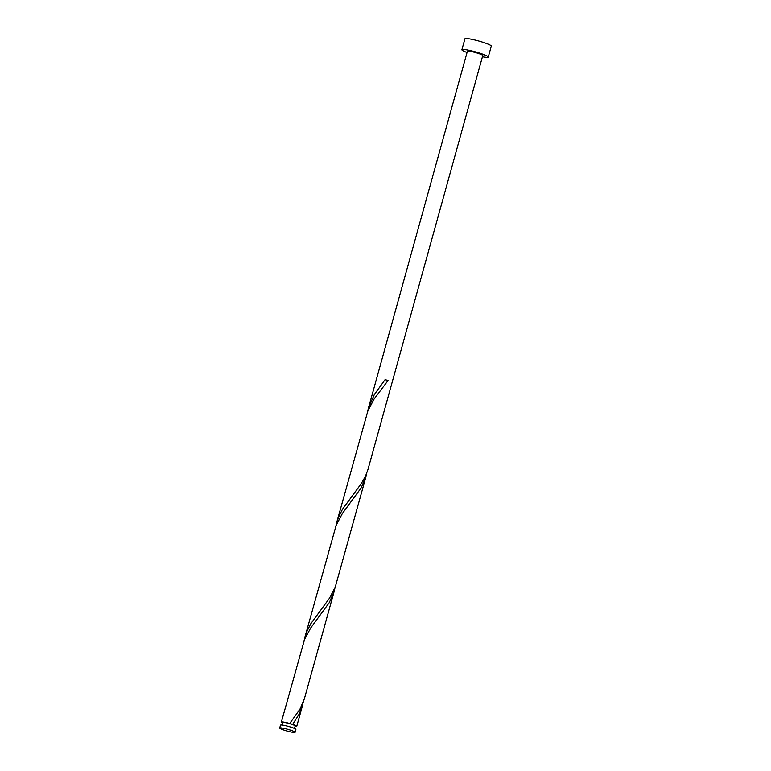 <?xml version="1.0" encoding="UTF-8"?>
<svg xmlns="http://www.w3.org/2000/svg" width="771" height="771" viewBox="0 0 771 771"><rect width="100%" height="100%" fill="white"/><g stroke="black" fill="none" stroke-linecap="round" stroke-linejoin="round"><path stroke-width="1.16" d="M294.763 732.45A7.98 0.916 -164.5 0 0 295.091 732.296A7.98 0.916 -164.5 0 0 288.633 729.559A7.98 0.916 -164.5 0 0 280.027 727.872A7.98 0.916 -164.5 0 0 279.709 728.026A7.98 0.916 -164.5 0 0 286.157 730.763A7.98 0.916 -164.5 0 0 294.763 732.45M279.709 728.026L280.499 725.164A7.98 0.916 15.5 0 1 280.817 725.01A7.98 0.916 15.5 0 1 289.433 726.696A7.98 0.916 15.5 0 1 295.881 729.433L295.091 732.296M282.186 725.068L282.88 722.533A6.39 0.732 15.5 0 1 283.14 722.408A6.39 0.732 15.5 0 1 290.812 723.998A6.39 0.732 15.5 0 1 295.187 725.954L294.493 728.479M482.434 56.755A13.685 1.571 -164.5 0 0 487.715 57.314A13.685 1.571 -164.5 0 0 488.265 57.044A13.685 1.571 -164.5 0 0 477.21 52.361A13.685 1.571 -164.5 0 0 462.446 49.469A13.685 1.571 -164.5 0 0 461.896 49.73A13.685 1.571 -164.5 0 0 467.053 52.486M488.265 57.044L491.291 46.135A13.685 1.571 -164.5 0 0 480.237 41.441A13.685 1.571 -164.5 0 0 465.472 38.55A13.685 1.571 -164.5 0 0 464.923 38.82L461.896 49.73M336.667 522.622L367.892 410.866L374.186 398.858L388.035 380.556A7.98 0.916 15.5 0 0 385.095 379.64L374.301 394.598L368.451 408.004L467.39 51.252A7.98 0.916 -164.5 0 1 467.708 51.098A7.98 0.916 -164.5 0 1 476.324 52.785A7.98 0.916 -164.5 0 1 482.771 55.522L367.94 469.578L365.493 476.189L361.339 483.504L342.517 509.207L338.479 517.283L335.799 526.314M282.735 723.063A7.98 0.916 15.5 0 1 281.348 722.109L304.497 639.651L310.617 628.086L329.313 602.585L334.132 591.502L304.372 698.815L300.006 709.108L289.742 723.487L292.672 724.403A7.98 0.916 15.5 0 1 296.729 726.378A7.98 0.916 15.5 0 1 296.411 726.533A7.98 0.916 15.5 0 1 295.042 726.484M292.672 724.403L299.514 713.522L303.196 702.42M334.132 591.502L334.98 587.801M281.348 722.109A7.98 0.916 15.5 0 1 281.666 721.955A7.98 0.916 15.5 0 1 289.742 723.487L289.723 723.506M304.882 637.241L336.108 525.485L342.401 513.476L361.098 487.966L365.917 476.892L335.26 587.03L329.554 598.123L310.732 623.826L306.694 631.892L304.005 640.932M365.917 476.892L366.765 473.192M368.451 408.004L367.584 411.704M388.035 380.556L385.066 379.679M296.729 726.378L302.348 706.12"/></g></svg>
